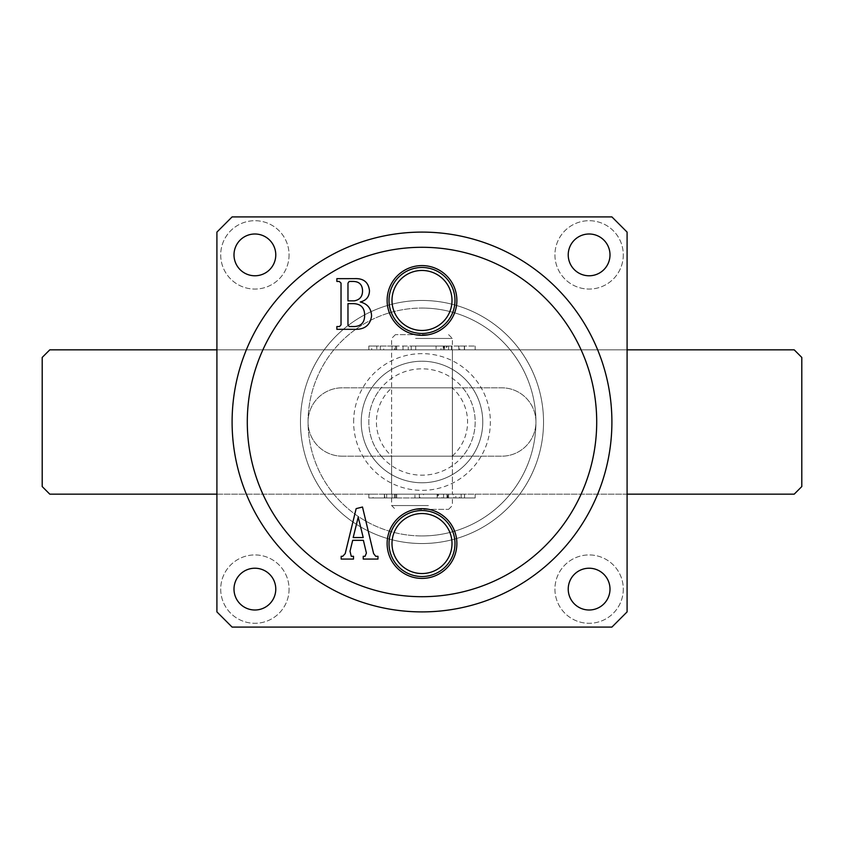 <?xml version="1.0" encoding="UTF-8"?>
<svg xmlns="http://www.w3.org/2000/svg" width="844" height="844" viewBox="0 0 844 844"><rect width="100%" height="100%" fill="white"/><g stroke="black" fill="none" stroke-linecap="round" stroke-linejoin="round"><path stroke-width="0.63" stroke-dasharray="4.22 3.17" d="M482.768 422A60.768 60.768 0 0 0 422 361.232A60.768 60.768 0 0 0 361.232 422A60.768 60.768 0 0 1 422 361.232A60.768 60.768 0 0 1 482.768 422A60.768 60.768 0 0 1 422 482.768A60.768 60.768 0 0 1 361.232 422A60.768 60.768 0 0 0 422 482.768A60.768 60.768 0 0 0 482.768 422A60.768 60.768 0 0 1 422 482.768A60.768 60.768 0 0 1 361.232 422M543.536 422A121.536 121.536 0 0 1 422 543.536A121.536 121.536 0 0 1 300.464 422A121.536 121.536 0 0 1 422 300.464A121.536 121.536 0 0 1 543.536 422A121.536 121.536 0 0 1 422 543.536A121.536 121.536 0 0 1 300.464 422A121.536 121.536 0 0 1 422 300.464A121.536 121.536 0 0 1 543.536 422M391.996 300.464A30.004 30.004 0 0 0 422 330.468A30.004 30.004 0 0 0 452.004 300.464A30.004 30.004 0 0 0 422 270.46A30.004 30.004 0 0 0 391.996 300.464M391.996 543.536A30.004 30.004 0 0 0 422 573.54A30.004 30.004 0 0 0 452.004 543.536A30.004 30.004 0 0 0 422 513.532A30.004 30.004 0 0 0 391.996 543.536M623.294 254.888A34.182 34.182 0 0 1 589.112 289.07A34.182 34.182 0 0 1 554.93 254.888A34.182 34.182 0 0 1 589.112 220.706A34.182 34.182 0 0 1 623.294 254.888A34.182 34.182 0 0 1 589.112 289.07A34.182 34.182 0 0 1 554.93 254.888A34.182 34.182 0 0 1 589.112 220.706A34.182 34.182 0 0 1 623.294 254.888M610.001 254.888A20.889 20.889 0 0 1 589.112 275.777A20.889 20.889 0 0 1 568.223 254.888A20.889 20.889 0 0 1 589.112 233.999A20.889 20.889 0 0 1 610.001 254.888M289.07 254.888A34.182 34.182 0 0 1 254.888 289.07A34.182 34.182 0 0 1 220.706 254.888A34.182 34.182 0 0 1 254.888 220.706A34.182 34.182 0 0 1 289.07 254.888A34.182 34.182 0 0 1 254.888 289.07A34.182 34.182 0 0 1 220.706 254.888A34.182 34.182 0 0 1 254.888 220.706A34.182 34.182 0 0 1 289.07 254.888M275.777 254.888A20.889 20.889 0 0 1 254.888 275.777A20.889 20.889 0 0 1 233.999 254.888A20.889 20.889 0 0 1 254.888 233.999A20.889 20.889 0 0 1 275.777 254.888M289.07 589.112A34.182 34.182 0 0 1 254.888 623.294A34.182 34.182 0 0 1 220.706 589.112A34.182 34.182 0 0 1 254.888 554.93A34.182 34.182 0 0 1 289.07 589.112A34.182 34.182 0 0 1 254.888 623.294A34.182 34.182 0 0 1 220.706 589.112A34.182 34.182 0 0 1 254.888 554.93A34.182 34.182 0 0 1 289.07 589.112M275.777 589.112A20.889 20.889 0 0 1 254.888 610.001A20.889 20.889 0 0 1 233.999 589.112A20.889 20.889 0 0 1 254.888 568.223A20.889 20.889 0 0 1 275.777 589.112M623.294 589.112A34.182 34.182 0 0 1 589.112 623.294A34.182 34.182 0 0 1 554.93 589.112A34.182 34.182 0 0 1 589.112 554.93A34.182 34.182 0 0 1 623.294 589.112A34.182 34.182 0 0 1 589.112 623.294A34.182 34.182 0 0 1 554.93 589.112A34.182 34.182 0 0 1 589.112 554.93A34.182 34.182 0 0 1 623.294 589.112M610.001 589.112A20.889 20.889 0 0 1 589.112 610.001A20.889 20.889 0 0 1 568.223 589.112A20.889 20.889 0 0 1 589.112 568.223A20.889 20.889 0 0 1 610.001 589.112M611.9 422A189.9 189.9 0 0 0 422 232.1A189.9 189.9 0 0 0 232.1 422A189.9 189.9 0 0 0 422 611.9A189.9 189.9 0 0 0 611.9 422M627.092 611.9L627.092 232.1L611.9 216.908L232.1 216.908L216.908 232.1L216.908 611.9L232.1 627.092L611.9 627.092L627.092 611.9M366.412 553.084L363.395 540.329L352.676 540.329L350.017 551.237L351.252 556.291L353.509 556.291L353.509 559.066L341.176 559.066L341.176 556.291L342.727 556.291L345.207 553.611L356.147 508.637L362.498 507.012L373.597 553.548L375.717 556.291L377.964 556.291L377.964 559.066L363.236 559.066L363.236 556.291L365.083 556.291L366.412 553.084M363.215 537.554L358.215 517.15L353.182 537.554L363.215 537.554M355.429 329.318L336.861 329.318L336.861 326.544L339.52 326.544L341.029 324.898L341.029 283.078L339.225 281.432L336.861 281.432L336.861 278.657L354.427 278.657C363.458 278.161 368.48 282.17 369.482 290.684C369.324 296.772 366.243 300.527 360.24 301.973C367.52 303.819 371.297 308.503 371.571 316.036C370.242 325.003 364.861 329.434 355.429 329.318M354.185 300.865C359.839 299.873 362.625 296.444 362.54 290.558C362.276 284.439 358.995 281.4 352.718 281.432L349.216 281.432L347.971 283.109L347.971 300.865L354.185 300.865M349.258 326.544L354.617 326.544C361.274 326.027 364.608 322.355 364.629 315.529C364.703 307.87 360.979 303.903 353.425 303.64L347.971 303.64L347.971 324.898L349.258 326.544M422 300.464A121.536 121.536 0 0 1 543.536 422A121.536 121.536 0 0 1 422 543.536A121.536 121.536 0 0 0 543.536 422A121.536 121.536 0 0 0 422 300.464A121.536 121.536 0 0 0 300.464 422A121.536 121.536 0 0 0 422 543.536A121.536 121.536 0 0 1 300.464 422A121.536 121.536 0 0 1 422 300.464A121.536 121.536 0 0 0 300.464 422A121.536 121.536 0 0 0 422 543.536A121.536 121.536 0 0 1 300.464 422A121.536 121.536 0 0 1 422 300.464M452.384 456.182L452.384 387.818L391.616 387.818L452.384 387.818L391.616 387.818L452.384 387.818L452.384 349.838L391.616 349.838L391.616 456.182L452.384 456.182L391.616 456.182L391.616 494.162L452.384 494.162L391.616 494.162L452.384 494.162L391.616 494.162L391.616 349.838L452.384 349.838L391.616 349.838L452.384 349.838L452.384 494.162L452.384 456.182L391.616 456.182L452.384 456.182M381.266 456.182L391.859 456.182A45.576 45.576 0 0 1 391.859 387.818L381.266 387.818A53.172 53.172 0 0 0 381.266 456.182A53.172 53.172 0 0 1 422 368.828A53.172 53.172 0 0 1 462.734 456.182A53.172 53.172 0 0 1 381.266 456.182L462.734 456.182A53.172 53.172 0 0 0 462.734 387.818L452.141 387.818A45.576 45.576 0 0 1 452.141 456.182L462.734 456.182M422 482.768A60.768 60.768 0 0 0 482.768 422A60.768 60.768 0 0 0 422 361.232A60.768 60.768 0 0 0 361.232 422A60.768 60.768 0 0 0 422 482.768A60.768 60.768 0 0 0 482.768 422A60.768 60.768 0 0 0 422 361.232A60.768 60.768 0 0 0 361.232 422A60.768 60.768 0 0 0 422 482.768M381.266 387.818L462.734 387.818M391.859 456.182L452.141 456.182M391.859 387.818L452.141 387.818M801.8 486.566L801.8 357.434L794.204 349.838L49.796 349.838L42.2 357.434L42.2 486.566L49.796 494.162L794.204 494.162L801.8 486.566M342.242 456.182L501.758 456.182A34.182 34.182 0 0 0 535.94 422A34.182 34.182 0 0 0 501.758 387.818L342.242 387.818A34.182 34.182 0 0 0 308.06 422A34.182 34.182 0 0 0 342.242 456.182L501.758 456.182A34.182 34.182 0 0 0 535.94 422A34.182 34.182 0 0 0 501.758 387.818L342.242 387.818A34.182 34.182 0 0 0 308.06 422A34.182 34.182 0 0 0 342.242 456.182M627.092 349.838L216.908 349.838M627.092 494.162L216.908 494.162M416.387 509.354L448.586 509.354L416.387 509.354M428.414 505.556L391.616 505.556L428.414 505.556M427.613 334.646L395.414 334.646L427.613 334.646M415.586 338.444L452.384 338.444L415.586 338.444M415.586 497.96L452.384 497.96L415.586 497.96M416.387 494.162L448.586 494.162L416.387 494.162M416.387 497.96L448.586 497.96L416.387 497.96M416.387 346.04L448.586 346.04L416.387 346.04M416.387 349.838L448.586 349.838L416.387 349.838M415.586 346.04L452.384 346.04L415.586 346.04M444.535 346.04L444.535 349.838L443.258 349.838L443.933 349.838L443.933 346.04L443.258 346.04L475.172 346.04L368.828 346.04L376.814 346.04L376.814 349.838L371.719 349.838L371.719 346.04M380.433 349.838L383.703 349.838L383.703 346.04L380.338 346.04L380.433 349.838L403.01 349.838L403.01 346.04L380.433 346.04M464.358 346.04L464.358 349.838L475.172 349.838L371.719 349.838M436.063 346.04L441.022 346.04L441.022 349.838L436.063 349.838L436.063 346.04L415.702 346.04L415.702 349.838L403.01 349.838M436.063 349.838L415.702 349.838M441.022 349.838L446.318 349.838L446.318 346.04L451.941 346.04L451.941 349.838L446.318 349.838M441.022 346.04L446.318 346.04M443.933 349.838L464.305 349.838L464.538 346.04L451.941 346.04M464.305 349.838L451.941 349.838M451.529 349.838L451.529 346.04L459.769 346.04L459.769 349.838M443.933 346.04L447.172 346.04L447.172 349.838M444.535 349.838L458.809 349.838L458.809 346.04M394.327 346.04L396.617 346.04L395.414 346.04L395.414 349.838L395.414 346.04L392.059 346.04L392.059 349.838L396.617 349.838L394.327 349.838L394.327 346.04L376.814 346.04M394.327 349.838L376.814 349.838M392.059 349.838L383.703 349.838M392.059 346.04L383.703 346.04M411.25 349.838L411.25 346.04L408.253 346.04L408.253 349.838M403.01 346.04L408.253 346.04M411.25 346.04L415.702 346.04M464.305 346.04L459.769 346.04M451.529 346.04L447.172 346.04M464.358 349.838L458.809 349.838M392.038 497.96L392.038 494.162L395.414 494.162L395.414 497.96L368.828 497.96L475.172 497.96L447.647 497.96L447.647 494.162L453.112 494.162L453.112 497.96M461.162 494.162L455.844 494.162L455.844 497.96L461.162 497.96L461.162 494.162L464.538 494.162L459.463 494.162L459.463 497.96L464.538 497.96L461.162 497.96M368.86 497.96L368.828 494.162L453.112 494.162M423.53 497.96L419.953 497.96L419.953 494.162L423.53 494.162L423.53 497.96L442.045 497.96L442.045 494.162L459.463 494.162M423.53 494.162L442.045 494.162M419.953 494.162L419.384 494.162L419.384 497.96L414.963 497.96L414.963 494.162L419.384 494.162M419.953 497.96L419.384 497.96M394.38 494.162L394.38 497.96L396.659 497.96L395.414 497.96L395.414 494.162L384.4 494.162L384.885 497.96L414.963 497.96M384.885 494.162L414.963 494.162M394.38 497.96L386.668 497.96L386.668 494.162M392.038 494.162L373.08 494.162L373.08 497.96M443.564 494.162L443.564 497.96L448.47 497.96L448.47 494.162L437.15 494.162L437.698 494.162L437.698 497.96L447.647 497.96M437.698 494.162L447.647 494.162M443.564 497.96L438.574 497.96L438.574 494.162M448.47 494.162L455.844 494.162M448.47 497.96L455.844 497.96M447.025 494.162L447.025 497.96L453.998 497.96L453.998 494.162M437.698 497.96L438.574 497.96M459.463 497.96L453.998 497.96M447.025 497.96L442.045 497.96M384.885 497.96L386.668 497.96M368.86 494.162L373.08 494.162M353.636 422A68.364 68.364 0 0 1 422 353.636A68.364 68.364 0 0 1 490.364 422A68.364 68.364 0 0 1 422 490.364A68.364 68.364 0 0 1 353.636 422M422 535.94A113.94 113.94 0 0 0 535.94 422A113.94 113.94 0 0 0 422 308.06A113.94 113.94 0 0 1 535.94 422A113.94 113.94 0 0 1 422 535.94A113.94 113.94 0 0 1 308.06 422A113.94 113.94 0 0 1 422 308.06A113.94 113.94 0 0 0 308.06 422A113.94 113.94 0 0 0 422 535.94M396.469 346.04L396.469 349.838M396.501 497.96L396.501 494.162M448.586 509.354L452.384 505.556L452.384 497.96M448.586 334.646L452.384 338.444L452.384 346.04M448.586 494.162L448.586 497.96M448.586 346.04L448.586 349.838M395.414 334.646L391.616 338.444L391.616 346.04M391.616 497.96L391.616 505.556L395.414 509.354M443.258 346.04L443.258 349.838M475.172 346.04L475.172 349.838M368.828 346.04L368.828 349.838M464.538 346.04L464.538 349.838M380.338 346.04L380.338 349.838M396.617 346.04L396.617 349.838M475.172 497.96L475.172 494.162M368.828 497.96L368.828 494.162M464.538 497.96L464.538 494.162M437.15 497.96L437.15 494.162M396.659 497.96L396.659 494.162M384.4 497.96L384.4 494.162"/><path stroke-width="1.27" d="M387.122 300.464A34.878 34.878 0 0 0 422 335.342A34.878 34.878 0 0 0 456.878 300.464A34.878 34.878 0 0 0 422 265.586A34.878 34.878 0 0 0 387.122 300.464M389.01 300.464A32.99 32.99 0 0 0 422 333.454A32.99 32.99 0 0 0 454.99 300.464A32.99 32.99 0 0 0 422 267.474A32.99 32.99 0 0 0 389.01 300.464M391.996 300.464A30.004 30.004 0 0 0 422 330.468A30.004 30.004 0 0 0 452.004 300.464A30.004 30.004 0 0 0 422 270.46A30.004 30.004 0 0 0 391.996 300.464M387.122 543.536A34.878 34.878 0 0 0 422 578.414A34.878 34.878 0 0 0 456.878 543.536A34.878 34.878 0 0 0 422 508.658A34.878 34.878 0 0 0 387.122 543.536M389.01 543.536A32.99 32.99 0 0 0 422 576.526A32.99 32.99 0 0 0 454.99 543.536A32.99 32.99 0 0 0 422 510.546A32.99 32.99 0 0 0 389.01 543.536M391.996 543.536A30.004 30.004 0 0 0 422 573.54A30.004 30.004 0 0 0 452.004 543.536A30.004 30.004 0 0 0 422 513.532A30.004 30.004 0 0 0 391.996 543.536M596.708 422A174.708 174.708 0 0 0 422 247.292A174.708 174.708 0 0 0 247.292 422A174.708 174.708 0 0 0 422 596.708A174.708 174.708 0 0 0 596.708 422M232.1 422A189.9 189.9 0 0 1 422 232.1A189.9 189.9 0 0 1 611.9 422A189.9 189.9 0 0 1 422 611.9A189.9 189.9 0 0 1 232.1 422M610.001 254.888A20.889 20.889 0 0 1 589.112 275.777A20.889 20.889 0 0 1 568.223 254.888A20.889 20.889 0 0 1 589.112 233.999A20.889 20.889 0 0 1 610.001 254.888M275.777 254.888A20.889 20.889 0 0 1 254.888 275.777A20.889 20.889 0 0 1 233.999 254.888A20.889 20.889 0 0 1 254.888 233.999A20.889 20.889 0 0 1 275.777 254.888M275.777 589.112A20.889 20.889 0 0 1 254.888 610.001A20.889 20.889 0 0 1 233.999 589.112A20.889 20.889 0 0 1 254.888 568.223A20.889 20.889 0 0 1 275.777 589.112M610.001 589.112A20.889 20.889 0 0 1 589.112 610.001A20.889 20.889 0 0 1 568.223 589.112A20.889 20.889 0 0 1 589.112 568.223A20.889 20.889 0 0 1 610.001 589.112M365.083 556.291L366.412 553.084L363.395 540.329L352.676 540.329L350.017 551.237L351.252 556.291L353.509 556.291L353.509 559.066L341.176 559.066L341.176 556.291L342.727 556.291L345.207 553.611L356.147 508.637L362.498 507.012L373.597 553.548L375.717 556.291L377.964 556.291L377.964 559.066L363.236 559.066L363.236 556.291L365.083 556.291M371.571 316.036C370.242 325.003 364.861 329.434 355.429 329.318L336.861 329.318L336.861 326.544L339.52 326.544L341.029 324.898L341.029 283.078L339.225 281.432L336.861 281.432L336.861 278.657L354.427 278.657C363.458 278.161 368.48 282.17 369.482 290.684C369.324 296.772 366.243 300.527 360.24 301.973C367.52 303.819 371.297 308.503 371.571 316.036M627.092 611.9L627.092 232.1L611.9 216.908L232.1 216.908L216.908 232.1L216.908 611.9L232.1 627.092L611.9 627.092L627.092 611.9M363.215 537.554L358.215 517.15L353.182 537.554L363.215 537.554M349.258 326.544L354.617 326.544C361.274 326.027 364.608 322.355 364.629 315.529C364.703 307.87 360.979 303.903 353.425 303.64L347.971 303.64L347.971 324.898L349.258 326.544M354.185 300.865C359.839 299.873 362.625 296.444 362.54 290.558C362.276 284.439 358.995 281.4 352.718 281.432L349.216 281.432L347.971 283.109L347.971 300.865L354.185 300.865M627.092 494.162L794.204 494.162L801.8 486.566L801.8 357.434L794.204 349.838L627.092 349.838M216.908 349.838L49.796 349.838L42.2 357.434L42.2 486.566L49.796 494.162L216.908 494.162"/></g></svg>
